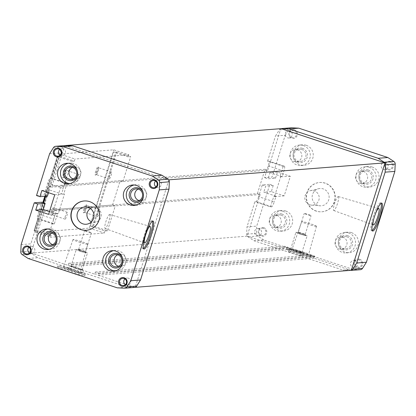<?xml version="1.0" encoding="UTF-8"?>
<svg xmlns="http://www.w3.org/2000/svg" width="416" height="416" viewBox="0 0 416 416"><rect width="100%" height="100%" fill="white"/><g stroke="black" fill="none" stroke-linecap="round" stroke-linejoin="round"><path stroke-width="0.31" stroke-dasharray="2.08 1.56" d="M49.494 211.567L55.448 213.528L53.695 219.118L38.064 213.97L41.746 202.228M55.448 213.528L57.652 213.351L54.371 223.834L38.74 218.686L37.565 218.78A5.143 0.957 -71.8 0 1 37.487 218.769A5.143 0.957 -71.8 0 1 38.064 213.97M54.371 223.834L53.191 223.928A5.143 0.957 -71.8 0 1 53.118 223.917A5.143 0.957 -71.8 0 1 53.695 219.118M45.781 196.222L48.901 186.264L51.646 187.164L54.184 179.057L67.07 183.3L65.894 183.394A5.143 0.957 -71.8 0 0 63.331 188.37L61.578 193.96L49.379 189.94L48.506 192.717M47.45 196.092L44.023 194.958L47.7 183.222A5.143 0.957 -71.8 0 1 50.263 178.246L51.444 178.157L59.327 152.994L63.19 146.869A2.938 2.876 85.5 0 1 64.641 145.699L64.672 145.59M134.472 287.43A2.938 2.876 85.5 0 1 134.103 287.435L126.963 287.066L37.856 257.717L31.834 253.75A2.938 2.876 85.5 0 1 31.028 252.949L44.023 211.484L260.166 194.522L257.426 193.617L41.283 210.579L43.696 202.873M257.426 193.617L265.049 169.296L48.901 186.264M36.514 195.551L44.023 194.958M49.608 153.759L59.327 152.994M21.138 244.608L30.857 243.844L38.74 218.686M265.049 169.296L267.79 170.201L51.646 187.164M44.023 211.484L41.283 210.579M258.627 196.659A5.143 0.957 -71.8 0 1 256.064 201.63L254.883 201.724L247 226.881L256.719 226.117L269.818 184.33L262.304 184.917L258.627 196.659L274.253 201.807A5.143 0.957 -71.8 0 1 271.69 206.778L270.514 206.872L254.883 201.724M267.79 170.201L270.327 162.094L267.587 161.19L268.767 161.096A5.143 0.957 -71.8 0 1 268.84 161.106A5.143 0.957 -71.8 0 1 268.263 165.906L264.581 177.648L272.095 177.06L285.189 135.268L275.47 136.032L279.339 129.906A2.938 2.876 85.5 0 1 281.107 128.638M267.587 161.19L275.47 136.032M285.189 135.268L289.052 129.142A2.938 2.876 85.5 0 1 291.247 127.806M269.818 184.33L273.244 185.458L271.315 191.604L284.201 195.853L290.332 176.285L277.446 172.037L275.522 178.188L268.013 178.776L264.581 177.648M275.522 178.188L272.095 177.06M277.446 172.037L269.937 172.63L268.013 178.776M282.142 176.649L279.932 176.821L283.218 166.338L284.393 166.244A5.143 0.957 -71.8 0 1 284.471 166.254A5.143 0.957 -71.8 0 1 283.889 171.054L282.142 176.649L269.937 172.63M290.332 176.285L279.932 176.821M284.201 195.853L274.482 196.612L280.618 177.044M271.315 191.604L263.806 192.197L276.006 196.212L274.253 201.807M270.514 206.872L273.801 196.388L276.006 196.212M273.801 196.388L274.482 196.612M273.244 185.458L265.736 186.046L263.806 192.197M262.304 184.917L265.736 186.046M360.334 269.703A2.938 2.876 85.5 0 1 359.965 269.708L352.825 269.334L263.718 239.985L253.999 240.75L247.983 236.787A2.938 2.876 85.5 0 1 246.662 234.172L247 226.881M263.718 239.985L257.696 236.023A2.938 2.876 85.5 0 1 256.381 233.407L256.719 226.117M293.909 253.776A7.342 0.562 -162.6 0 1 288.376 251.462A7.342 0.562 -162.6 0 1 295.552 253.126A7.342 0.562 -162.6 0 1 302.39 255.856A7.342 0.562 -162.6 0 1 293.909 253.776M313.253 257.707A14.321 1.092 17.4 0 0 313.555 257.587A14.321 1.092 17.4 0 0 300.217 252.262A14.321 1.092 17.4 0 0 286.224 249.023A14.321 1.092 17.4 0 0 298.282 253.942A14.321 1.092 17.4 0 0 313.253 257.707M352.825 269.334L343.106 270.098L253.999 240.75M351.359 270.301A2.938 2.876 85.5 0 1 350.251 270.468L343.106 270.098M384.764 162.776A2.938 2.876 85.5 0 1 384.972 163.051M51.444 178.157L54.184 179.057L64.641 145.699A2.938 2.876 85.5 0 1 65.385 145.538M64.886 145.574L168.62 179.743M283.218 166.338L270.327 162.094L280.842 128.549M351.302 270.488L314.153 258.248L314.808 256.152L311.516 255.07L310.861 257.166L287.555 249.491L288.215 247.395L284.924 246.308L284.268 248.404L247.114 236.168L260.166 194.522M316.472 211.104A14.69 14.388 85.5 0 1 306.556 195.4A14.69 14.388 85.5 0 1 319.706 182.484A14.69 14.388 85.5 0 1 335.202 196.004A14.69 14.388 85.5 0 1 322.005 211.775A14.69 14.388 85.5 0 1 316.472 211.104M263.791 227.677A4.404 4.316 -94.5 0 0 258.258 232.794A4.404 4.316 -94.5 0 0 265.382 235.139A4.404 4.316 -94.5 0 0 263.791 227.677M359.757 259.282A4.404 4.316 -94.5 0 0 354.224 264.399A4.404 4.316 -94.5 0 0 361.348 266.744A4.404 4.316 -94.5 0 0 359.757 259.282M390.416 161.444A4.404 4.316 -94.5 0 0 384.883 166.561A4.404 4.316 -94.5 0 0 392.007 168.912A4.404 4.316 -94.5 0 0 390.416 161.444M294.455 129.839A4.404 4.316 -94.5 0 0 288.922 134.956A4.404 4.316 -94.5 0 0 296.041 137.301A4.404 4.316 -94.5 0 0 294.455 129.839M285.662 210.98A10.28 10.072 -94.5 0 0 272.553 221.551A10.28 10.072 -94.5 0 0 292.604 221.972A10.28 10.072 -94.5 0 0 285.662 210.98M351.463 232.653A10.28 10.072 -94.5 0 0 338.354 243.225A10.28 10.072 -94.5 0 0 358.405 243.646A10.28 10.072 -94.5 0 0 351.463 232.653M372.05 166.962A10.28 10.072 -94.5 0 0 358.94 177.533A10.28 10.072 -94.5 0 0 378.992 177.954A10.28 10.072 -94.5 0 0 372.05 166.962M306.249 145.288A10.28 10.072 -94.5 0 0 293.14 155.86A10.28 10.072 -94.5 0 0 313.191 156.281A10.28 10.072 -94.5 0 0 306.249 145.288M117.244 287.825L126.963 287.066M74.235 271.019A7.342 0.562 -162.6 0 1 68.697 268.705A7.342 0.562 -162.6 0 1 75.873 270.369A7.342 0.562 -162.6 0 1 82.716 273.099A7.342 0.562 -162.6 0 1 74.235 271.019M84.568 275.657A14.321 1.092 17.4 0 0 84.869 275.538A14.321 1.092 17.4 0 0 71.526 270.213A14.321 1.092 17.4 0 0 57.533 266.973A14.321 1.092 17.4 0 0 69.592 271.892A14.321 1.092 17.4 0 0 84.568 275.657M28.137 258.476L37.856 257.717M134.893 287.362L98.01 275.215L98.665 273.12L95.373 272.033L94.718 274.134L71.412 266.453L72.067 264.358L68.78 263.276L68.12 265.372L31.028 252.949A2.938 2.876 85.5 0 1 30.519 251.134L30.857 243.844M48.62 214.339L58.339 213.58L64.47 194.012L61.578 193.96M57.652 213.351L58.339 213.58M54.756 194.771L64.47 194.012M41.865 190.528L49.379 189.94M303.3 145.522A10.28 10.072 -94.5 0 0 290.196 156.094A10.28 10.072 -94.5 0 0 310.242 156.515A10.28 10.072 -94.5 0 0 303.3 145.522M302.427 148.314A7.342 7.197 -94.5 0 0 293.207 156.842A7.342 7.197 -94.5 0 0 305.079 160.753A7.342 7.197 -94.5 0 0 302.427 148.314M67.07 183.3L63.788 193.783M168.828 180.014L135.216 287.269M314.153 258.248L98.01 275.215M314.808 256.152L98.665 273.12M311.516 255.07L95.373 272.033M310.861 257.166L94.718 274.134M287.555 249.491L71.412 266.453M288.215 247.395L72.067 264.358M284.924 246.308L68.78 263.276M284.268 248.404L68.12 265.372M247.114 236.168L30.971 253.136M301.834 149.469A6.152 6.027 -94.5 0 0 293.987 155.792A6.152 6.027 -94.5 0 0 305.984 156.047A6.152 6.027 -94.5 0 0 301.834 149.469M297.653 149.796A6.152 6.027 -94.5 0 0 289.812 156.12A6.152 6.027 -94.5 0 0 301.808 156.374A6.152 6.027 -94.5 0 0 297.653 149.796M369.106 167.196A10.28 10.072 -94.5 0 0 355.997 177.767A10.28 10.072 -94.5 0 0 376.048 178.188A10.28 10.072 -94.5 0 0 369.106 167.196M368.228 169.988A7.342 7.197 -94.5 0 0 359.008 178.516A7.342 7.197 -94.5 0 0 370.88 182.426A7.342 7.197 -94.5 0 0 368.228 169.988M367.635 171.142A6.152 6.027 -94.5 0 0 359.793 177.466A6.152 6.027 -94.5 0 0 371.79 177.72A6.152 6.027 -94.5 0 0 367.635 171.142M363.459 171.47A6.152 6.027 -94.5 0 0 355.612 177.793A6.152 6.027 -94.5 0 0 367.609 178.048A6.152 6.027 -94.5 0 0 363.459 171.47M348.52 232.882A10.28 10.072 -94.5 0 0 335.41 243.454A10.28 10.072 -94.5 0 0 355.462 243.875A10.28 10.072 -94.5 0 0 348.52 232.882M347.646 235.68A7.342 7.197 -94.5 0 0 338.421 244.208A7.342 7.197 -94.5 0 0 350.293 248.118A7.342 7.197 -94.5 0 0 347.646 235.68M347.048 236.834A6.152 6.027 -94.5 0 0 339.206 243.157A6.152 6.027 -94.5 0 0 351.203 243.412A6.152 6.027 -94.5 0 0 347.048 236.834M342.872 237.162A6.152 6.027 -94.5 0 0 335.031 243.485A6.152 6.027 -94.5 0 0 347.022 243.74A6.152 6.027 -94.5 0 0 342.872 237.162M282.719 211.208A10.28 10.072 -94.5 0 0 269.61 221.785A10.28 10.072 -94.5 0 0 289.661 222.201A10.28 10.072 -94.5 0 0 282.719 211.208M281.84 214.006A7.342 7.197 -94.5 0 0 272.62 222.534A7.342 7.197 -94.5 0 0 284.492 226.444A7.342 7.197 -94.5 0 0 281.84 214.006M281.247 215.16A6.152 6.027 -94.5 0 0 273.406 221.484A6.152 6.027 -94.5 0 0 285.397 221.738A6.152 6.027 -94.5 0 0 281.247 215.16M277.066 215.488A6.152 6.027 -94.5 0 0 269.225 221.811A6.152 6.027 -94.5 0 0 281.221 222.066A6.152 6.027 -94.5 0 0 277.066 215.488M73.325 178.901A6.152 6.027 -94.5 0 0 80.954 173.711A6.152 6.027 -94.5 0 0 72.426 167.398M77.615 174.741A7.342 7.197 -94.5 0 0 77.308 170.841M69.872 183.586A10.28 10.072 -94.5 0 0 73.611 163.55A10.28 10.072 -94.5 0 0 68.276 163.306M139.131 200.574A6.152 6.027 -94.5 0 0 146.754 195.38A6.152 6.027 -94.5 0 0 138.226 189.072M143.416 196.414A7.342 7.197 -94.5 0 0 143.109 192.514M135.673 205.26A10.28 10.072 -94.5 0 0 139.417 185.224A10.28 10.072 -94.5 0 0 134.082 184.98M118.544 266.266A6.152 6.027 -94.5 0 0 126.168 261.071A6.152 6.027 -94.5 0 0 117.64 254.764M122.829 262.101A7.342 7.197 -94.5 0 0 122.522 258.206M115.086 270.951A10.28 10.072 -94.5 0 0 118.83 250.91A10.28 10.072 -94.5 0 0 113.495 250.671M52.738 244.592A6.152 6.027 -94.5 0 0 60.367 239.398A6.152 6.027 -94.5 0 0 51.839 233.09M57.028 240.427A7.342 7.197 -94.5 0 0 56.722 236.532M49.286 249.278A10.28 10.072 -94.5 0 0 53.024 229.237A10.28 10.072 -94.5 0 0 47.694 228.998M294.055 130.608A3.614 3.536 -94.5 0 0 289.453 134.321A3.614 3.536 -94.5 0 0 296.494 134.472A3.614 3.536 -94.5 0 0 294.055 130.608M289.796 130.941A3.614 3.536 -94.5 0 0 285.194 134.654A3.614 3.536 -94.5 0 0 292.235 134.805A3.614 3.536 -94.5 0 0 289.796 130.941M390.021 162.214A3.614 3.536 -94.5 0 0 385.414 165.927A3.614 3.536 -94.5 0 0 392.454 166.078A3.614 3.536 -94.5 0 0 390.021 162.214M385.762 162.552A3.614 3.536 -94.5 0 0 381.155 166.265A3.614 3.536 -94.5 0 0 388.201 166.41A3.614 3.536 -94.5 0 0 385.762 162.552M359.356 260.052A3.614 3.536 -94.5 0 0 354.754 263.765A3.614 3.536 -94.5 0 0 361.795 263.916A3.614 3.536 -94.5 0 0 359.356 260.052M355.103 260.385A3.614 3.536 -94.5 0 0 350.496 264.103A3.614 3.536 -94.5 0 0 357.536 264.248A3.614 3.536 -94.5 0 0 355.103 260.385M263.396 228.446A3.614 3.536 -94.5 0 0 258.794 232.159A3.614 3.536 -94.5 0 0 265.834 232.305A3.614 3.536 -94.5 0 0 263.396 228.446M259.137 228.779A3.614 3.536 -94.5 0 0 254.535 232.492A3.614 3.536 -94.5 0 0 261.576 232.643A3.614 3.536 -94.5 0 0 259.137 228.779M60.07 155.215A3.614 3.536 -94.5 0 0 65.489 152.599A3.614 3.536 -94.5 0 0 59.623 149.474M156.036 186.82A3.614 3.536 -94.5 0 0 161.455 184.21A3.614 3.536 -94.5 0 0 155.584 181.08M125.377 284.658A3.614 3.536 -94.5 0 0 130.796 282.048A3.614 3.536 -94.5 0 0 124.925 278.918M29.411 253.053A3.614 3.536 -94.5 0 0 34.83 250.437A3.614 3.536 -94.5 0 0 28.964 247.312M309.832 204.807A7.342 7.192 85.5 0 1 310.362 190.674A7.342 7.192 85.5 0 1 319.192 197.262A7.342 7.192 85.5 0 1 309.832 204.807M318.032 205.405A8.684 8.502 85.5 0 1 318.656 188.692A8.684 8.502 85.5 0 1 329.098 196.482A8.684 8.502 85.5 0 1 318.032 205.405M316.238 211.125A14.69 14.388 85.5 0 1 306.322 195.421A14.69 14.388 85.5 0 1 319.467 182.504A14.69 14.388 85.5 0 1 334.963 196.019A14.69 14.388 85.5 0 1 321.771 211.791A14.69 14.388 85.5 0 1 316.238 211.125M84.245 200.964A14.69 14.388 85.5 0 1 84.36 200.954A14.69 14.388 85.5 0 1 99.856 214.474A14.69 14.388 85.5 0 1 86.658 230.246A14.69 14.388 85.5 0 1 86.544 230.256M90.48 208.577A7.342 7.192 85.5 0 1 101.28 214.365A7.342 7.192 85.5 0 1 91.52 221.764M313.607 256.589A14.321 1.092 17.4 0 0 313.908 256.469A14.321 1.092 17.4 0 0 300.565 251.144A14.321 1.092 17.4 0 0 286.572 247.905A14.321 1.092 17.4 0 0 298.636 252.824A14.321 1.092 17.4 0 0 313.607 256.589M308.339 254.857A8.684 0.66 17.4 0 0 308.526 254.784A8.684 0.66 17.4 0 0 300.435 251.555A8.684 0.66 17.4 0 0 291.954 249.59A8.684 0.66 17.4 0 0 299.255 252.569A8.684 0.66 17.4 0 0 308.339 254.857M316.326 226.34A7.753 0.593 17.4 0 0 316.488 226.273A7.753 0.593 17.4 0 0 309.265 223.392A7.753 0.593 17.4 0 0 301.688 221.634A7.753 0.593 17.4 0 0 308.209 224.297A7.753 0.593 17.4 0 0 316.326 226.34M84.916 274.539A14.321 1.092 17.4 0 0 85.218 274.42A14.321 1.092 17.4 0 0 71.88 269.095A14.321 1.092 17.4 0 0 57.881 265.855A14.321 1.092 17.4 0 0 69.945 270.774A14.321 1.092 17.4 0 0 84.916 274.539M79.654 272.808A8.684 0.66 17.4 0 0 79.836 272.735A8.684 0.66 17.4 0 0 71.75 269.506A8.684 0.66 17.4 0 0 63.268 267.54A8.684 0.66 17.4 0 0 70.569 270.52A8.684 0.66 17.4 0 0 79.654 272.808M87.636 244.291A7.753 0.593 17.4 0 0 87.797 244.223A7.753 0.593 17.4 0 0 80.574 241.342A7.753 0.593 17.4 0 0 72.998 239.585A7.753 0.593 17.4 0 0 79.518 242.247A7.753 0.593 17.4 0 0 87.636 244.291M143.452 248.492A14.69 2.735 -71.8 0 1 142.797 248.628A14.69 2.735 -71.8 0 1 144.622 234.364A14.69 2.735 -71.8 0 1 151.772 220.698A14.69 2.735 -71.8 0 1 151.991 220.724A14.69 2.735 -71.8 0 1 152.433 221.218M145.059 236.881A8.684 1.617 -71.8 0 1 146.827 231.514M109.554 214.505A7.342 1.368 -71.8 0 1 109.652 214.516A7.342 1.368 -71.8 0 1 108.664 221.915A7.342 1.368 -71.8 0 1 105.061 228.462A7.342 1.368 -71.8 0 1 105.986 221.312A7.342 1.368 -71.8 0 1 109.554 214.505M372.138 230.542A14.69 2.735 -71.8 0 1 371.488 230.677A14.69 2.735 -71.8 0 1 373.313 216.414A14.69 2.735 -71.8 0 1 380.463 202.748A14.69 2.735 -71.8 0 1 380.682 202.774A14.69 2.735 -71.8 0 1 381.124 203.268M373.75 218.93A8.684 1.617 -71.8 0 1 375.518 213.564M338.244 196.555A7.342 1.368 -71.8 0 1 338.343 196.565A7.342 1.368 -71.8 0 1 337.35 203.97A7.342 1.368 -71.8 0 1 333.746 210.512A7.342 1.368 -71.8 0 1 334.672 203.362A7.342 1.368 -71.8 0 1 338.244 196.555M87.246 231.826A3.614 0.276 -162.6 0 1 84.526 230.688A3.614 0.276 -162.6 0 1 88.052 231.504A3.614 0.276 -162.6 0 1 91.416 232.846A3.614 0.276 -162.6 0 1 87.246 231.826M81.349 250.635A3.614 0.276 -162.6 0 1 78.629 249.496A3.614 0.276 -162.6 0 1 78.645 249.48A3.614 0.276 -162.6 0 1 82.155 250.318A3.614 0.276 -162.6 0 1 85.519 251.633A3.614 0.276 -162.6 0 1 85.519 251.659A3.614 0.276 -162.6 0 1 81.349 250.635M80.954 251.404A4.404 0.338 -162.6 0 1 77.652 249.995A4.404 0.338 -162.6 0 1 81.936 251.014A4.404 0.338 -162.6 0 1 86.039 252.626A4.404 0.338 -162.6 0 1 80.954 251.404M80.657 251.43A5.876 0.447 -162.6 0 1 76.232 249.579A5.876 0.447 -162.6 0 1 81.973 250.905A5.876 0.447 -162.6 0 1 87.443 253.094A5.876 0.447 -162.6 0 1 80.657 251.43M75.405 268.2A5.876 0.447 -162.6 0 1 70.975 266.349A5.876 0.447 -162.6 0 1 76.716 267.68A5.876 0.447 -162.6 0 1 82.191 269.864A5.876 0.447 -162.6 0 1 75.405 268.2M75.109 268.221A7.342 0.562 -162.6 0 1 69.571 265.912A7.342 0.562 -162.6 0 1 76.747 267.571A7.342 0.562 -162.6 0 1 83.59 270.306A7.342 0.562 -162.6 0 1 75.109 268.221M306.925 214.583A3.614 0.276 -162.6 0 1 304.2 213.444A3.614 0.276 -162.6 0 1 307.731 214.261A3.614 0.276 -162.6 0 1 311.095 215.608A3.614 0.276 -162.6 0 1 306.925 214.583M301.028 233.392A3.614 0.276 -162.6 0 1 298.308 232.258A3.614 0.276 -162.6 0 1 298.324 232.237A3.614 0.276 -162.6 0 1 301.834 233.074A3.614 0.276 -162.6 0 1 305.193 234.395A3.614 0.276 -162.6 0 1 305.198 234.416A3.614 0.276 -162.6 0 1 301.028 233.392M300.633 234.161A4.404 0.338 -162.6 0 1 297.331 232.752A4.404 0.338 -162.6 0 1 301.616 233.771A4.404 0.338 -162.6 0 1 305.718 235.383A4.404 0.338 -162.6 0 1 300.633 234.161M300.336 234.187A5.876 0.447 -162.6 0 1 295.911 232.336A5.876 0.447 -162.6 0 1 301.652 233.667A5.876 0.447 -162.6 0 1 307.122 235.851A5.876 0.447 -162.6 0 1 300.336 234.187M295.079 250.957A5.876 0.447 -162.6 0 1 290.654 249.106A5.876 0.447 -162.6 0 1 296.395 250.437A5.876 0.447 -162.6 0 1 301.865 252.621A5.876 0.447 -162.6 0 1 295.079 250.957M294.788 250.978A7.342 0.562 -162.6 0 1 289.25 248.669A7.342 0.562 -162.6 0 1 296.426 250.328A7.342 0.562 -162.6 0 1 303.269 253.063A7.342 0.562 -162.6 0 1 294.788 250.978M107.489 230.771L104.988 230.968L90.319 226.132L93.506 226.164L107.489 230.771L115.284 205.889L56.389 210.512L53.648 209.612L61.272 185.292L64.012 186.196L71.807 161.314L57.273 156.478L59.644 156.286L74.313 161.117L74.968 159.021L59.888 154.055L113.776 149.828L128.856 154.794L74.968 159.021M115.284 205.889L112.544 204.989L53.648 209.612M112.544 204.989L120.167 180.669L61.272 185.292M120.167 180.669L122.907 181.574L64.012 186.196M128.201 156.889L113.532 152.058L116.719 152.09L130.702 156.692L128.201 156.889L128.856 154.794M122.907 181.574L130.702 156.692M36.431 230.365L51.095 235.196L48.594 235.394L34.06 230.558L36.431 230.365L59.644 156.286M48.594 235.394L56.389 210.512M74.313 161.117L71.807 161.314M51.095 235.196L50.44 237.292L35.36 232.326L59.888 154.055M95.794 171.007A4.404 0.822 108.2 0 0 95.472 175.094A4.404 0.822 108.2 0 0 97.458 171.194A4.404 0.822 108.2 0 0 98.181 166.873A4.404 0.822 108.2 0 0 95.794 171.007M51.579 211.286A4.404 0.822 108.2 0 0 51.256 215.374A4.404 0.822 108.2 0 0 53.238 211.474A4.404 0.822 108.2 0 0 53.96 207.152A4.404 0.822 108.2 0 0 51.579 211.286M63.404 173.55A4.404 0.822 108.2 0 0 63.081 177.637A4.404 0.822 108.2 0 0 65.068 173.737A4.404 0.822 108.2 0 0 65.785 169.416A4.404 0.822 108.2 0 0 63.404 173.55M83.97 208.744A4.404 0.822 108.2 0 0 83.647 212.831A4.404 0.822 108.2 0 0 85.634 208.931A4.404 0.822 108.2 0 0 86.351 204.61A4.404 0.822 108.2 0 0 83.97 208.744M35.36 232.326L89.248 228.098L113.776 149.828M90.319 226.132L113.532 152.058M104.988 230.968L104.328 233.064L50.44 237.292M89.248 228.098L104.328 233.064M84.869 208.972A3.614 0.671 108.2 0 0 84.464 212.347A3.614 0.671 108.2 0 0 84.604 212.326A3.614 0.671 108.2 0 0 86.232 209.128A3.614 0.671 108.2 0 0 86.824 205.587A3.614 0.671 108.2 0 0 86.726 205.488A3.614 0.671 108.2 0 0 84.869 208.972M97.838 213.247A3.614 0.671 108.2 0 0 97.432 216.616A3.614 0.671 108.2 0 0 99.2 213.398A3.614 0.671 108.2 0 0 99.689 209.758A3.614 0.671 108.2 0 0 97.838 213.247M64.303 173.779A3.614 0.671 108.2 0 0 63.898 177.154A3.614 0.671 108.2 0 0 64.038 177.133A3.614 0.671 108.2 0 0 65.666 173.935A3.614 0.671 108.2 0 0 66.258 170.394A3.614 0.671 108.2 0 0 66.16 170.295A3.614 0.671 108.2 0 0 64.303 173.779M77.272 178.048A3.614 0.671 108.2 0 0 76.866 181.423A3.614 0.671 108.2 0 0 78.634 178.204A3.614 0.671 108.2 0 0 79.123 174.564A3.614 0.671 108.2 0 0 77.272 178.048M52.478 211.515A3.614 0.671 108.2 0 0 52.073 214.89A3.614 0.671 108.2 0 0 52.213 214.869A3.614 0.671 108.2 0 0 53.841 211.671A3.614 0.671 108.2 0 0 54.434 208.13A3.614 0.671 108.2 0 0 54.335 208.031A3.614 0.671 108.2 0 0 52.478 211.515M65.447 215.79A3.614 0.671 108.2 0 0 65.042 219.159A3.614 0.671 108.2 0 0 66.81 215.94A3.614 0.671 108.2 0 0 67.298 212.3A3.614 0.671 108.2 0 0 65.447 215.79M96.699 171.236A3.614 0.671 108.2 0 0 96.294 174.611A3.614 0.671 108.2 0 0 96.434 174.59A3.614 0.671 108.2 0 0 98.062 171.392A3.614 0.671 108.2 0 0 98.649 167.851A3.614 0.671 108.2 0 0 98.55 167.752A3.614 0.671 108.2 0 0 96.699 171.236M109.663 175.51A3.614 0.671 108.2 0 0 109.257 178.88A3.614 0.671 108.2 0 0 111.025 175.661A3.614 0.671 108.2 0 0 111.519 172.021A3.614 0.671 108.2 0 0 109.663 175.51M53.191 223.928L37.565 218.78M63.331 188.37L47.7 183.222M289.052 129.142L279.339 129.906M256.381 233.407L246.662 234.172M257.696 236.023L247.983 236.787M359.965 269.708L350.251 270.468M124.389 288.194L134.103 287.435M22.121 254.514L31.834 253.75M20.8 251.898L30.519 251.134M53.477 147.633L63.19 146.869M284.393 166.244L268.767 161.096M283.889 171.054L268.263 165.906M271.69 206.778L256.064 201.63M65.894 183.394L50.263 178.246M93.506 226.164L116.719 152.09M34.611 230.786L43.389 202.769M45.438 196.248L57.824 156.707M34.076 230.547L42.838 202.587M44.808 196.295L57.288 156.473L44.793 196.3M92.674 225.95L115.887 151.871M350.615 270.462L351.328 270.41M268.84 161.106L284.471 166.254M37.487 218.769L53.118 223.917M301.044 165.558L303.987 165.324M299.432 145.054L302.375 144.82M296.301 161.782L300.477 161.455M295.339 149.516L299.515 149.188M366.844 187.226L369.788 186.997M365.238 166.728L368.181 166.494M362.102 183.456L366.283 183.128M361.14 171.189L365.321 170.862M346.258 252.918L349.201 252.689M344.651 232.414L347.594 232.185M341.515 249.148L345.696 248.82M340.553 236.881L344.734 236.553M280.457 231.244L283.4 231.015M278.845 210.746L281.793 210.512M275.714 227.474L279.895 227.146M274.752 215.207L278.928 214.88M71.266 179.447L75.447 179.119M70.304 167.18L74.485 166.852M68.406 183.815L71.349 183.586M66.799 163.311L69.742 163.082M137.072 201.12L141.248 200.793M136.105 188.854L140.286 188.526M134.207 205.488L137.155 205.254M132.6 184.985L135.543 184.756M116.485 266.812L120.661 266.484M115.523 254.545L119.699 254.218M113.625 271.18L116.568 270.946M112.013 250.676L114.956 250.442M50.679 245.138L54.86 244.811M49.717 232.872L53.898 232.544M47.819 249.506L50.762 249.272M46.212 229.003L49.156 228.774M289.006 137.982L293.264 137.644M288.439 130.78L292.698 130.442M384.966 169.588L389.225 169.255M384.4 162.386L388.658 162.053M354.307 267.426L358.566 267.088M353.74 260.224L357.999 259.891M258.346 235.815L262.6 235.482M257.78 228.618L262.038 228.28M58.001 156.109L62.26 155.776M57.434 148.912L61.693 148.574M153.962 187.72L158.22 187.382M153.4 180.518L157.654 180.185M123.302 285.558L127.561 285.22M122.736 278.356L126.994 278.018M27.342 253.947L31.6 253.614M26.775 246.745L31.034 246.412M311.496 205.145L320.003 205.8M310.362 190.674L318.656 188.692M94.63 207.605L86.128 206.944M95.768 222.076L87.469 224.052M286.572 247.905L286.224 249.023M313.908 256.469L313.555 257.587M301.688 221.634L291.954 249.59M316.488 226.273L308.526 254.784M57.881 265.855L57.533 266.973M85.218 274.42L84.869 275.538M72.998 239.585L63.268 267.54M87.797 244.223L79.836 272.735M142.797 248.628L143.894 248.986M151.991 220.724L153.088 221.083M105.061 228.462L144.669 242.918M109.652 214.516L150.103 226.429M371.488 230.677L372.585 231.041M380.682 202.774L381.774 203.133M333.746 210.512L373.36 224.968M338.343 196.565L378.789 208.478M85.519 251.659L91.416 232.846M78.629 249.496L84.526 230.688M78.645 249.48L77.652 249.995M85.519 251.633L86.039 252.626M82.191 269.864L87.443 253.094M70.975 266.349L76.232 249.579M82.716 273.099L83.59 270.306M68.697 268.705L69.571 265.912M305.198 234.416L311.095 215.608M298.308 232.258L304.2 213.444M298.324 232.237L297.331 232.752M305.193 234.395L305.718 235.383M301.865 252.621L307.122 235.851M290.654 249.106L295.911 232.336M302.39 255.856L303.269 253.063M288.376 251.462L289.25 248.669M42.822 202.582L34.06 230.558M86.824 205.587L86.351 204.61M84.604 212.326L83.647 212.831M99.689 209.758L86.726 205.488M97.432 216.616L84.464 212.347M66.258 170.394L65.785 169.416M64.038 177.133L63.081 177.637M79.123 174.564L66.16 170.295M76.866 181.423L63.898 177.154M54.434 208.13L53.96 207.152M52.213 214.869L51.256 215.374M67.298 212.3L54.335 208.031M65.042 219.159L52.073 214.89M98.649 167.851L98.181 166.873M96.434 174.59L95.472 175.094M111.519 172.021L98.55 167.752M109.257 178.88L96.294 174.611"/><path stroke-width="0.62" d="M34.237 202.816L37.664 203.949L35.734 210.096L48.62 214.339L54.756 194.771L41.865 190.528L39.941 196.68L36.514 195.551L49.608 153.759L53.477 147.633A2.938 2.876 85.5 0 1 56.035 146.292L63.175 146.666L152.282 176.015L158.304 179.977A2.938 2.876 85.5 0 1 159.619 182.593L159.281 189.883L130.811 280.732L126.948 286.858A2.938 2.876 85.5 0 1 124.389 288.194L117.244 287.825L28.137 258.476L22.121 254.514A2.938 2.876 85.5 0 1 20.8 251.898L21.138 244.608L34.237 202.816L41.746 202.228L45.172 203.356L43.243 209.508L49.494 211.567M48.506 192.717L47.45 196.092L39.941 196.68M43.696 202.873L45.781 196.222M55.666 146.297L65.385 145.538A2.938 2.876 85.5 0 1 65.749 145.532L72.894 145.902L162.001 175.25L168.017 179.213A2.938 2.876 85.5 0 1 168.62 179.743L168.828 180.014A2.938 2.876 85.5 0 1 169.338 181.828L169 189.119L140.53 279.968L136.661 286.094A2.938 2.876 85.5 0 1 134.472 287.43L124.753 288.194M168.62 179.743A2.938 2.876 85.5 0 1 168.828 180.014M64.672 145.59L281.107 128.638A2.938 2.876 85.5 0 1 281.897 128.565L289.037 128.934L378.144 158.283L384.166 162.25A2.938 2.876 85.5 0 1 384.764 162.776L384.972 163.051A2.938 2.876 85.5 0 1 385.481 164.866L385.143 172.156L356.673 263.006L352.81 269.131A2.938 2.876 85.5 0 1 351.359 270.301L134.893 287.362M281.528 128.57L291.247 127.806A2.938 2.876 85.5 0 1 291.611 127.806L298.756 128.175L387.863 157.524L393.879 161.486A2.938 2.876 85.5 0 1 395.2 164.102L394.862 171.392L366.392 262.241L362.523 268.367A2.938 2.876 85.5 0 1 360.334 269.703L351.328 270.41M366.392 262.241L356.673 263.006M381.56 203.112A14.69 2.735 -71.8 0 1 381.774 203.133A14.69 2.735 -71.8 0 1 379.777 217.942A14.69 2.735 -71.8 0 1 372.585 231.041A14.69 2.735 -71.8 0 1 374.41 216.772A14.69 2.735 -71.8 0 1 381.56 203.112M394.862 171.392L385.143 172.156M387.863 157.524L378.144 158.283M298.756 128.175L289.037 128.934M281.107 128.638L384.764 162.776M384.972 163.051L351.359 270.301M63.175 146.666L72.894 145.902M152.282 176.015L162.001 175.25M159.281 189.883L169 189.119M152.87 221.057A14.69 2.735 -71.8 0 1 153.088 221.083A14.69 2.735 -71.8 0 1 151.086 235.893A14.69 2.735 -71.8 0 1 143.894 248.986A14.69 2.735 -71.8 0 1 145.72 234.723A14.69 2.735 -71.8 0 1 152.87 221.057M130.811 280.732L140.53 279.968M37.664 203.949L45.172 203.356M35.734 210.096L43.243 209.508M80.896 229.596A14.69 14.388 85.5 0 1 70.98 213.892A14.69 14.388 85.5 0 1 84.126 200.975A14.69 14.388 85.5 0 1 99.622 214.495A14.69 14.388 85.5 0 1 86.424 230.266A14.69 14.388 85.5 0 1 80.896 229.596M28.215 246.168A4.404 4.316 -94.5 0 0 22.682 251.285A4.404 4.316 -94.5 0 0 29.801 253.63A4.404 4.316 -94.5 0 0 28.215 246.168M124.176 277.774A4.404 4.316 -94.5 0 0 118.643 282.89A4.404 4.316 -94.5 0 0 125.767 285.236A4.404 4.316 -94.5 0 0 124.176 277.774M154.835 179.936A4.404 4.316 -94.5 0 0 149.302 185.052A4.404 4.316 -94.5 0 0 156.426 187.398A4.404 4.316 -94.5 0 0 154.835 179.936M58.874 148.33A4.404 4.316 -94.5 0 0 53.342 153.447A4.404 4.316 -94.5 0 0 60.466 155.792A4.404 4.316 -94.5 0 0 58.874 148.33M50.081 229.471A10.28 10.072 -94.5 0 0 36.972 240.042A10.28 10.072 -94.5 0 0 57.023 240.464A10.28 10.072 -94.5 0 0 50.081 229.471M115.882 251.144A10.28 10.072 -94.5 0 0 102.778 261.716A10.28 10.072 -94.5 0 0 122.824 262.137A10.28 10.072 -94.5 0 0 115.882 251.144M136.469 185.453A10.28 10.072 -94.5 0 0 123.365 196.024A10.28 10.072 -94.5 0 0 143.411 196.446A10.28 10.072 -94.5 0 0 136.469 185.453M70.668 163.779A10.28 10.072 -94.5 0 0 57.559 174.351A10.28 10.072 -94.5 0 0 77.61 174.772A10.28 10.072 -94.5 0 0 70.668 163.779M385.029 162.864L168.886 179.832M72.426 167.398A6.152 6.027 -94.5 0 0 73.325 178.901M72.618 167.461A6.152 6.027 -94.5 0 0 64.776 173.784A6.152 6.027 -94.5 0 0 76.773 174.039A6.152 6.027 -94.5 0 0 72.618 167.461M77.308 170.841A7.342 7.197 -94.5 0 0 63.612 171.356A7.342 7.197 -94.5 0 0 68.91 180.476A7.342 7.197 -94.5 0 0 77.615 174.741M68.276 163.306A10.28 10.072 -94.5 0 0 69.872 183.586M138.226 189.072A6.152 6.027 -94.5 0 0 139.131 200.574M138.424 189.134A6.152 6.027 -94.5 0 0 130.582 195.458A6.152 6.027 -94.5 0 0 142.579 195.712A6.152 6.027 -94.5 0 0 138.424 189.134M143.109 192.514A7.342 7.197 -94.5 0 0 129.412 193.029A7.342 7.197 -94.5 0 0 134.711 202.15A7.342 7.197 -94.5 0 0 143.416 196.414M134.082 184.98A10.28 10.072 -94.5 0 0 135.673 205.26M117.64 254.764A6.152 6.027 -94.5 0 0 118.544 266.266M117.837 254.826A6.152 6.027 -94.5 0 0 109.996 261.149A6.152 6.027 -94.5 0 0 121.992 261.399A6.152 6.027 -94.5 0 0 117.837 254.826M122.522 258.206A7.342 7.197 -94.5 0 0 108.826 258.721A7.342 7.197 -94.5 0 0 114.124 267.842A7.342 7.197 -94.5 0 0 122.829 262.101M113.495 250.671A10.28 10.072 -94.5 0 0 115.086 270.951M51.839 233.09A6.152 6.027 -94.5 0 0 52.738 244.592M52.036 233.152A6.152 6.027 -94.5 0 0 44.19 239.476A6.152 6.027 -94.5 0 0 56.186 239.725A6.152 6.027 -94.5 0 0 52.036 233.152M56.722 236.532A7.342 7.197 -94.5 0 0 43.025 237.047A7.342 7.197 -94.5 0 0 48.324 246.168A7.342 7.197 -94.5 0 0 57.028 240.427M47.694 228.998A10.28 10.072 -94.5 0 0 49.286 249.278M59.623 149.474A3.614 3.536 -94.5 0 0 60.07 155.215M58.796 149.074A3.614 3.536 -94.5 0 0 54.189 152.786A3.614 3.536 -94.5 0 0 61.235 152.937A3.614 3.536 -94.5 0 0 58.796 149.074M155.584 181.08A3.614 3.536 -94.5 0 0 156.036 186.82M154.757 180.679A3.614 3.536 -94.5 0 0 150.155 184.392A3.614 3.536 -94.5 0 0 157.196 184.543A3.614 3.536 -94.5 0 0 154.757 180.679M124.925 278.918A3.614 3.536 -94.5 0 0 125.377 284.658M124.098 278.517A3.614 3.536 -94.5 0 0 119.496 282.23A3.614 3.536 -94.5 0 0 126.537 282.381A3.614 3.536 -94.5 0 0 124.098 278.517M28.964 247.312A3.614 3.536 -94.5 0 0 29.411 253.053M28.137 246.912A3.614 3.536 -94.5 0 0 23.53 250.624A3.614 3.536 -94.5 0 0 30.571 250.775A3.614 3.536 -94.5 0 0 28.137 246.912M86.544 230.256A14.69 14.388 85.5 0 1 81.13 229.58A14.69 14.388 85.5 0 1 71.209 213.933A14.69 14.388 85.5 0 1 84.245 200.964M82.924 223.86A8.684 8.502 85.5 0 1 86.128 206.944A8.684 8.502 85.5 0 1 87.469 224.052A8.684 8.502 85.5 0 1 82.924 223.86M91.52 221.764A7.342 7.192 85.5 0 1 90.48 208.577M152.433 221.218A14.69 2.735 -71.8 0 1 149.989 235.529A14.69 2.735 -71.8 0 1 143.452 248.492M146.827 231.514A8.684 1.617 -71.8 0 1 149.984 226.413A8.684 1.617 -71.8 0 1 150.103 226.429A8.684 1.617 -71.8 0 1 148.928 235.18A8.684 1.617 -71.8 0 1 144.669 242.918A8.684 1.617 -71.8 0 1 145.059 236.881M381.124 203.268A14.69 2.735 -71.8 0 1 378.68 217.578A14.69 2.735 -71.8 0 1 372.138 230.542M375.518 213.564A8.684 1.617 -71.8 0 1 378.674 208.463A8.684 1.617 -71.8 0 1 378.789 208.478A8.684 1.617 -71.8 0 1 377.619 217.23A8.684 1.617 -71.8 0 1 373.36 224.968A8.684 1.617 -71.8 0 1 373.75 218.93M291.611 127.806L281.897 128.565M362.523 268.367L352.81 269.131M395.2 164.102L385.481 164.866M393.879 161.486L384.166 162.25M56.035 146.292L65.749 145.532M158.304 179.977L168.017 179.213M159.619 182.593L169.338 181.828M126.948 286.858L136.661 286.094M43.389 202.769L45.438 196.248M42.838 202.587L44.808 196.295L42.822 202.582"/></g></svg>
